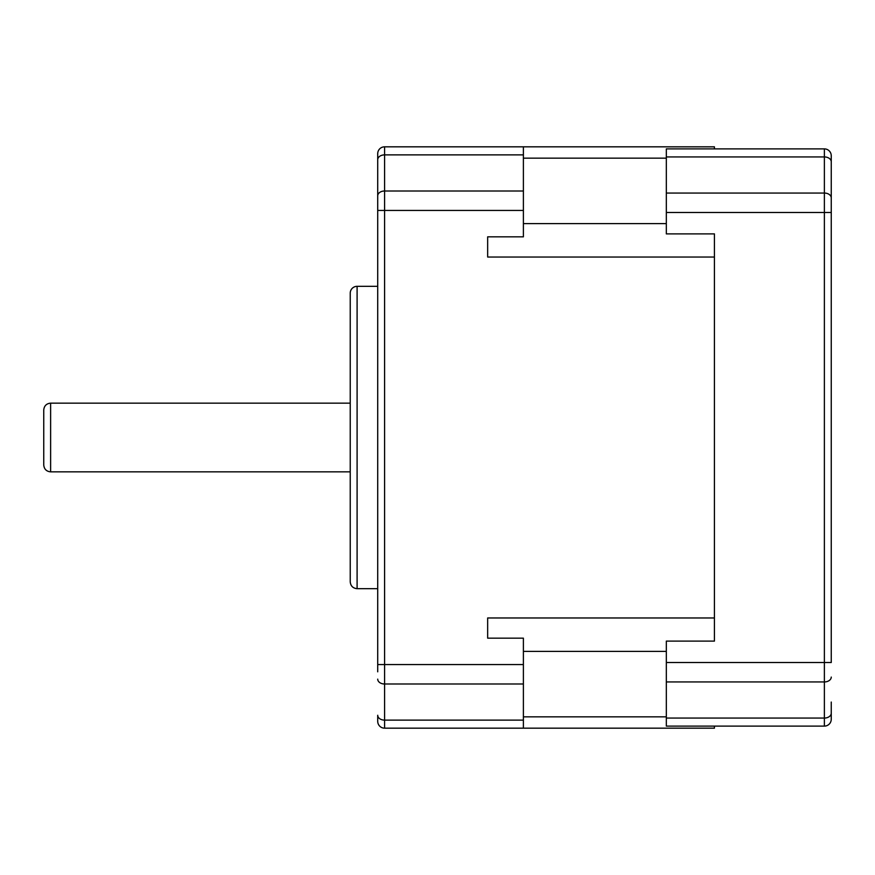 <?xml version="1.0" encoding="UTF-8"?>
<svg xmlns="http://www.w3.org/2000/svg" width="875" height="875" viewBox="0 0 875 875"><rect width="100%" height="100%" fill="white"/><g stroke="black" fill="none" stroke-linecap="round" stroke-linejoin="round"><path stroke-width="1.31" d="M714.427 233.888L714.427 242.113L714.427 233.888L666.323 233.888L666.323 193.058L824.381 193.058L824.381 156.942L666.323 156.942L666.323 193.058M714.427 641.112L714.427 632.887L714.427 641.112L666.323 641.112L666.323 662.506L824.381 662.506L824.381 212.494L666.323 212.494M831.25 702.056L831.25 719.239A6.869 6.869 0 0 1 824.381 726.108L666.323 726.108L666.323 662.506M831.25 197.925A6.869 4.856 180 0 0 824.381 193.058L824.381 212.494L831.25 212.494L831.25 161.798L831.25 662.506L824.381 662.506L824.381 681.942L666.323 681.942M666.323 156.942L666.323 148.892L824.381 148.892A6.869 6.869 0 0 1 831.25 155.761L831.25 161.798A6.869 4.856 180 0 0 824.381 156.942L824.381 148.892M714.427 726.108L714.427 728.175L384.584 728.175A6.869 6.869 0 0 1 377.716 721.306L377.716 715.269A6.869 4.856 180 0 0 384.584 720.125L384.584 728.175A6.869 6.869 0 0 1 377.716 721.306M714.427 242.113L714.427 257.031L487.659 257.031L487.659 236.841L523.392 236.841L523.392 210.438L384.584 210.438L384.584 664.562L523.392 664.562L523.392 638.159L487.659 638.159L487.659 617.969L714.427 617.969L714.427 257.031M714.427 617.969L714.427 632.887M377.716 671.825L377.716 153.694A6.869 6.869 0 0 1 384.584 146.825L714.427 146.825L714.427 148.892M487.659 638.159L487.659 617.969M487.659 257.031L487.659 236.841M523.392 146.825L523.392 210.438M377.716 664.562L384.584 664.562L384.584 720.125L523.392 720.125L523.392 728.175M523.392 664.562L523.392 683.998L384.584 683.998A6.869 4.856 180 0 1 377.716 679.142M523.392 720.125L523.392 683.998M377.716 588.678L357.098 588.678C352.931 588.273 350.634 585.977 350.23 581.809L350.23 293.191A6.869 6.869 0 0 1 357.098 286.322L357.098 588.678M350.23 437.5L350.23 471.855L50.619 471.855L50.619 403.145C46.452 403.55 44.155 405.836 43.75 410.014L43.75 464.986C44.155 469.164 46.452 471.45 50.619 471.855M666.323 718.058L824.381 718.058L824.381 681.942A6.869 4.856 180 0 0 831.25 677.075M824.381 726.108L824.381 718.058A6.869 4.856 180 0 0 831.25 713.202M666.323 651.394L523.392 651.394M523.392 716.844L666.323 716.844M523.392 223.606L666.323 223.606M377.716 153.694A6.869 6.869 0 0 1 384.584 146.825L384.584 210.438L377.716 210.438M523.392 191.002L384.584 191.002A6.869 4.856 180 0 0 377.716 195.858M523.392 154.875L384.584 154.875A6.869 4.856 180 0 0 377.716 159.731M666.323 158.156L523.392 158.156M357.098 286.322L377.716 286.322M350.23 403.145L50.619 403.145"/></g></svg>

